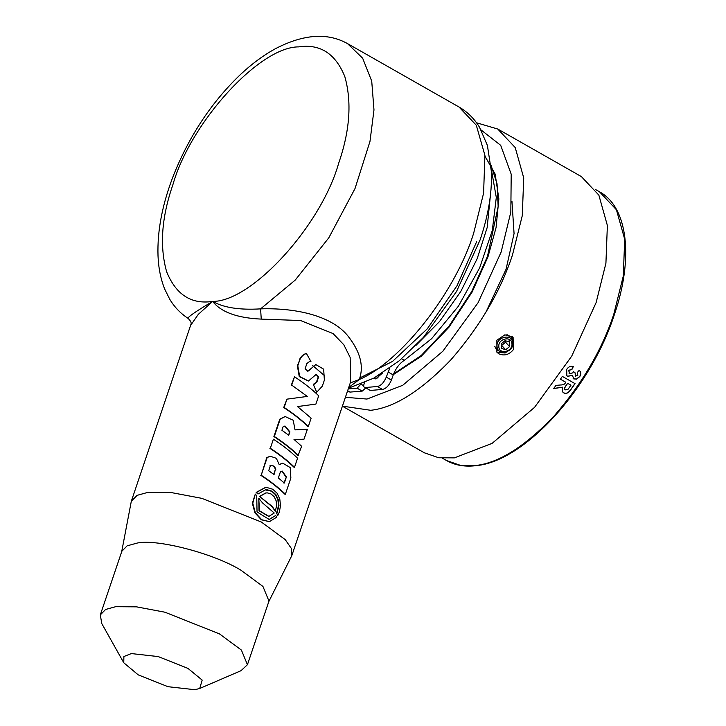 <?xml version="1.0" encoding="UTF-8"?>
<svg xmlns="http://www.w3.org/2000/svg" width="726" height="726" viewBox="0 0 726 726"><rect width="100%" height="100%" fill="white"/><g stroke="black" fill="none" stroke-linecap="round" stroke-linejoin="round"><path stroke-width="1.09" d="M560.418 379.208L562.341 376.413L575.046 383.637L570.972 389.481C568.358 393.193 565.881 394.272 563.539 392.721L562.296 391.613L562.614 387.194L553.584 388.601L555.989 385.397L560.182 385.016C563.24 384.971 564.964 384.226 565.336 382.784L565.726 382.221L560.418 379.208M579.094 370.206C581.009 371.93 581.199 374.026 579.647 376.504L576.435 379.054L573.776 378.936L572.451 375.396L567.678 376.322L566.815 375.669L566.743 369.298C568.585 366.657 570.772 365.768 573.286 366.639L571.925 369.461L568.785 370.432L569.611 373.618L572.814 372.874L573.431 371.521L575.219 372.955L575.409 376.15L577.805 375.378L577.252 372.61L579.212 370.287C581.127 372.021 581.308 374.117 579.756 376.594L576.544 379.154L573.213 378.509M569.002 373.173L569.611 373.618M572.451 375.396L567.578 376.213L566.761 375.614M573.676 378.836L573.159 378.455M575.11 372.855L575.301 376.05M573.168 366.548L571.816 369.371L568.676 370.333L569.502 373.518M570.981 385.207L567.659 383.264L566.316 385.415C564.247 388.201 563.957 389.68 565.436 389.853L567.986 389.345L570.981 385.207L567.75 383.373M567.659 383.264L566.216 385.297C564.156 388.083 563.866 389.553 565.345 389.735M565.436 389.853L564.819 389.299M565.726 382.221L560.327 379.09M562.614 387.194L553.502 388.474M574.947 383.537L570.881 389.363C568.267 393.065 565.79 394.145 563.458 392.594L562.26 391.55M512.356 336.61L511.884 347.99L505.124 352.99L497.482 352.31L496.285 351.484M496.874 340.231L504.888 334.822L513.091 337.309L513.391 349.623C509.126 354.769 504.28 356.157 498.853 353.798L496.92 352.264L496.874 340.231M342.391 406.188L424.329 452.788L438.731 457.77L454.403 457.87L492.128 443.359L534.545 407.368L571.734 356.121L596.128 302.57L605.92 263.239L607.372 225.477L598.859 195.122L581.39 176.599L497.746 129.028L476.519 122.767M511.966 201.338L514.062 233.572L506.049 269.301L485.776 312.489M393.356 374.607L421.216 356.266L448.931 327.245L472.082 292.115L487.981 256.795L496.058 227.637L498.862 198.888L495.15 174.068L485.004 156.253M393.619 373.935L421.325 355.422L448.786 326.455L471.7 291.553L487.445 256.496L498.163 206.611L497.047 183.769L491.03 165.201M360.931 384.154L357.119 388.174L348.244 388.9M357.119 388.174L362.256 391.096L365.632 388.065M362.256 391.096L350.032 392.094L347.627 390.724M364.497 382.711L364.071 383.9C363.399 386.187 363.753 387.403 365.142 387.521L370.278 390.443L382.493 389.445C386.141 388.601 389.109 385.47 391.405 380.052L393.238 374.925C395.797 368.336 399.481 363.472 404.291 360.323L431.607 338.706L458.415 306.19L479.686 267.794L492.292 230.532L496.303 197.463L491.32 169.222M389.844 368.046L386.268 377.13C383.972 382.548 381.005 385.678 377.366 386.522L365.142 387.521L370.278 390.443M491.003 189.459L487.155 227.61L477.145 258.774L460.774 291.498L439.502 321.582L416.134 345.213M382.575 372.983L375.741 378.918L373.709 378.21M347.455 391.25L350.032 392.094M378.228 375.651L377.892 378.164M497.029 346.347C497.201 356.23 513.781 352.673 512.747 342.971C512.574 333.089 495.994 336.655 497.029 346.347M506.93 334.641L510.941 336.855L512.874 341.519L512.765 343.552M503.172 352.428L496.638 350.086L494.796 346.302M505.668 349.75L509.607 346.592L509.325 342.037L505.105 340.639L501.158 343.797L501.439 348.353L505.668 349.75L501.648 345.404L505.586 342.255L505.387 340.73M509.607 346.592L505.586 342.255M498.816 346.601C497.954 338.507 511.803 335.53 511.948 343.788C512.81 351.883 498.962 354.86 498.816 346.601M297.524 406.569L311.136 418.158L308.323 426.461C301.617 419.955 293.549 413.62 284.138 407.467L286.951 399.155L307.27 396.432L291.707 385.098L294.52 376.785C303.94 382.947 311.998 389.281 318.705 395.788L315.892 404.092L297.524 406.569M324.377 380.097L322.317 386.187L316.717 392.24L313.169 384.072L314.34 384.172L316.863 382.112L318.65 376.821L316.191 374.389L308.477 380.996L299.666 376.531L297.796 365.741L299.856 359.651C301.29 356.53 303.477 354.479 306.417 353.471L310.937 361.521L309.639 361.43L306.889 363.526L305.092 368.817L307.933 371.195L315.828 364.57L323.651 369.162L324.377 380.097M261.206 475.231L267.213 457.489L270.344 456.264L276.37 458.324L279.229 464.694L282.759 463.17L290.209 467.571L290.872 478.017L285.382 494.224C278.675 487.718 270.616 481.383 261.206 475.231L266.787 457.543L270.145 456.291M284.338 483.026L286.398 476.937L282.16 471.038L280.408 471.855L278.348 477.944L284.338 483.026M275.807 469.35C274.909 466.446 273.13 465.157 270.471 465.484L268.693 470.738L274.038 474.595L275.399 469.404C274.492 466.491 272.713 465.212 270.054 465.538M270.326 448.278L273.393 439.203C282.804 445.365 290.872 451.699 297.578 458.206L294.511 467.272C287.795 460.765 279.737 454.431 270.326 448.278L273.393 439.203M262.485 502.864L274.237 513.028L268.919 516.386L259.454 510.732L258.783 498.217L262.485 502.864M259.953 496.393L265.87 492.954L267.386 492.89L271.125 493.998L274.174 496.747L276.098 500.713L276.679 505.287L275.317 511.204L272.295 506.476L259.536 496.448L265.671 492.981M275.717 515.469L276.706 517.157L269.455 521.649L261.75 519.743L255.352 512.783L252.775 503.218L255.289 494.097L256.732 495.776L257.04 511.939L269.246 519.489L275.717 515.469L269.019 519.517M298.495 455.483C291.788 448.977 283.73 442.642 274.319 436.489L280.191 419.129L285.146 416.552L293.195 420.236L295.055 429.892L307.397 429.184L304.022 439.157L294.348 439.702L301.626 446.254L298.077 455.538C291.38 449.031 283.321 442.697 273.893 436.544L279.773 419.183L284.955 416.579M283.058 426.852L281.906 430.255L288.748 435.228L289.892 431.825L284.973 426.017L283.058 426.852M257.975 494.016L256.568 492.373L265.044 487.727L267.277 487.627L272.74 489.233L277.114 493.226L279.782 498.971L280.517 505.595L279.338 512.084L277.831 515.46L276.833 513.727L278.965 505.468L278.285 499.688L275.916 494.669L272.078 491.184L267.322 489.787L265.389 489.868L257.975 494.016L256.151 492.428L264.854 487.754M277.831 515.46L276.833 513.727M276.406 513.781L278.539 505.523L277.867 499.742L275.499 494.724L271.669 491.239L265.19 489.896M288.331 435.282L289.892 431.825M289.483 431.879L284.764 426.053M293.939 439.756L304.022 439.157M269.455 521.658L261.342 519.798L254.935 512.837L252.358 503.272L255.289 494.097M275.317 511.204L271.878 506.53L259.536 496.448M268.702 516.413L259.037 510.786L258.783 498.217M269.9 448.332C279.329 454.485 287.387 460.819 294.084 467.326L294.511 467.272M273.62 474.65L275.399 469.404M260.779 475.285C270.199 481.438 278.267 487.772 284.964 494.288L285.382 494.224M308.26 381.014L299.248 376.585L297.37 365.804L299.856 359.651M299.43 359.706C300.863 356.593 303.051 354.533 306 353.526L306.417 353.471M309.439 361.466L310.937 361.521M307.715 371.213L309.004 370.714M308.586 370.768L315.628 364.597M307.27 396.432L291.707 385.098M291.289 385.152L294.52 376.785M191.065 324.749L198.316 314.34L212.645 301.417C221.049 312.126 237.257 318.015 261.251 319.104L300.555 320.52L333.089 333.588L343.806 344.732L350.15 357.428L350.658 381.776L291.816 555.617L268.575 602.035M121.578 552.277L131.306 501.294L137.069 495.359L148.031 492.328L170.801 492.482L201.81 498.335L261.296 521.994L285.227 539.627L291.235 548.284L291.816 555.617M279.211 464.459L282.559 463.197M316.717 392.24L313.169 384.072M314.131 384.19L316.445 382.166L318.233 376.876L316.064 374.435M308.323 426.461L307.897 426.516C301.199 420.009 293.141 413.675 283.721 407.522L286.951 399.155M283.92 483.08L286.398 476.937M285.98 476.991L281.96 471.074M187.97 668.401L202.182 680.09L199.723 688.475L194.858 689.7L167.969 686.696L138.23 674.871L123.774 662.774L123.883 656.531L131.333 653.572L158.223 656.576L187.97 668.401M123.774 662.774L101.776 623.57L100.306 614.913L105.579 609.477L115.634 606.7L136.506 606.845L164.929 612.209L219.461 633.889L241.395 650.06L247.43 664.717L241.005 670.697L199.723 688.475M100.306 614.913L121.841 551.279L127.123 545.843L137.169 543.066C157.125 538.656 214.224 553.602 241.005 570.255L262.93 586.427L268.974 601.083L247.43 664.717M261.251 319.104L260.589 308.868C239.526 310.147 223.544 307.661 212.645 301.417C196.174 311.209 187.97 316.835 188.043 318.297M350.277 382.901L359.261 379.535C364.198 366.049 360.214 351.257 347.282 335.158C329.967 314.73 293.322 307.76 260.589 308.868L295.228 280.091L328.805 237.81L354.996 188.606L369.988 141.388L373.981 109.907L371.721 81.094L362.646 58.189L347.491 43.587L458.986 106.994C467.48 111.904 474.332 118.683 479.55 127.304L487.409 145.454L491.448 171.953C492.065 193.062 488.28 215.731 480.077 239.97L456.527 291.498L423.548 337.254L399.273 360.768L373.89 378.11L348.48 388.192M348.743 387.439L359.261 379.535C401.124 361.639 455.846 291.58 473.724 232.964L483.589 193.198L484.923 155.364L476.31 125.244L458.995 106.994M613.76 314.331L623.289 276.043L624.705 239.29L616.419 209.75L599.422 191.728C627.926 207.128 633.762 258.193 614.432 314.403C590.619 388.601 524.762 461.11 476.419 465.62C465.103 467.072 455.148 465.384 446.544 460.538L460.556 465.393L475.811 465.493C498.816 462.961 524.816 446.572 553.811 416.334C582.043 383.863 602.026 349.859 613.76 314.331M342.409 406.143L370.75 410.299C394.39 407.694 421.098 390.86 450.891 359.797C479.895 326.428 500.423 291.498 512.474 254.998L522.275 215.667L523.727 177.906L515.215 147.55L497.746 129.028M345.404 397.303L366.984 399.055L402.703 385.315L442.851 351.239L478.062 302.733L501.149 252.031L510.832 212.028L511.204 174.213L500.704 145.345L481.093 129.981M363.708 385.733L360.985 384.181M377.366 386.522L382.493 389.445M391.405 380.052L386.268 377.13M388.111 372.002L393.238 374.925M404.291 360.323L401.623 358.807M312.679 365.559L324.685 375.796M359.815 377.974L392.548 361.403L427.315 328.778L456.981 285.799L476.592 241.84M212.645 301.417C191.346 304.602 176.01 294.72 166.644 271.76C159.484 246.386 161.544 217.446 172.824 184.921C190.43 122.44 259.717 46.518 298.803 46.881C320.112 43.696 335.448 53.579 344.805 76.539C351.965 101.912 349.905 130.852 338.625 163.377C321.019 225.859 251.74 301.78 212.645 301.417M442.452 458.215L446.544 460.538M595.32 189.395L599.422 191.728M509.353 342.427L509.044 339.296M347.491 43.587C327.426 32.38 303.305 34.14 275.136 48.86C263.474 55.276 252.058 63.697 240.896 74.116C212.328 101.304 190.067 134.564 174.086 173.886C162.524 203.135 157.161 230.432 158.014 255.788C158.495 267.985 160.727 279.083 164.702 289.102L169.739 299.239C174.449 307.089 180.529 313.441 187.998 318.297C190.203 320.375 191.265 322.153 191.183 323.633L131.306 501.294"/></g></svg>
